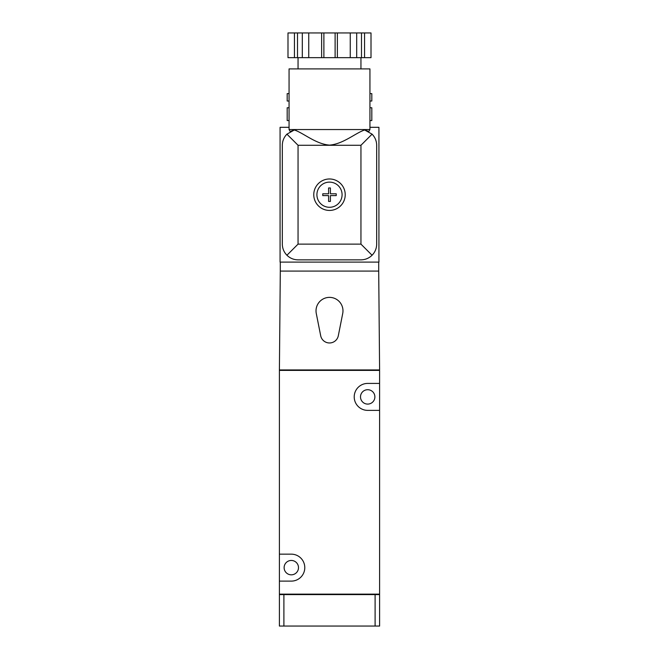 <?xml version="1.0" encoding="UTF-8"?>
<svg xmlns="http://www.w3.org/2000/svg" width="659" height="659" viewBox="0 0 659 659"><rect width="100%" height="100%" fill="white"/><g stroke="black" fill="none" stroke-linecap="round" stroke-linejoin="round"><path stroke-width="0.99" d="M289.062 101.025L287.184 101.025L287.184 93.611L289.062 93.611M369.938 107.763L371.816 107.763L371.816 120.564L369.938 120.564M371.816 120.564L371.816 107.763M323.882 57.663L371.009 57.663L371.009 32.95L308.75 32.95L308.75 57.663L323.882 57.663L323.882 32.95M294.441 57.663L294.441 32.95L287.991 32.95L287.991 57.663L308.75 57.663M289.062 120.564L287.184 120.564L287.184 107.763L289.062 107.763M369.938 101.025L371.816 101.025L371.816 93.611L369.938 93.611M369.938 129.551L369.938 68.898L289.062 68.898L289.062 129.551L369.938 129.551L368.743 131.619L367.895 131.166M293.436 130.243L292.382 130.606M291.566 130.952L291.13 131.157M291.097 131.174L290.306 131.594M290.314 131.586L292.234 130.663M292.25 130.663L294.334 129.996C303.181 132.764 315.727 144.082 329.533 145.12C343.281 144.049 355.852 132.756 364.666 129.996L368.068 131.256M368.093 131.273L368.686 131.586M367.87 131.157L367.392 130.935M366.626 130.614L365.696 130.284M298.049 129.551A15.725 15.725 0 0 0 294.334 129.996L286.929 134.156C283.93 137.261 282.39 140.968 282.324 145.277L282.324 244.127C282.39 248.443 283.93 252.15 286.929 255.247L298.049 244.127L298.049 145.277L286.929 134.156M289.062 127.311L280.075 127.311L280.075 262.101L378.925 262.101L378.925 127.311L369.938 127.311M378.703 262.101L378.703 271.088L280.297 271.088L280.297 262.101M338.314 335.736L342.721 313.47A13.477 13.477 0 0 0 329.5 297.374A13.477 13.477 0 0 0 316.279 313.47L320.686 335.736A8.987 8.987 0 0 0 338.314 335.736M378.703 271.088L379.6 369.938L279.4 369.938L280.297 271.088M379.6 410.376L379.6 383.414L367.689 383.414A13.477 13.477 0 0 0 354.212 396.899A13.477 13.477 0 0 0 367.689 410.376L379.6 410.376L379.6 594.146L279.4 594.146L279.4 581.114L291.311 581.114A13.477 13.477 0 0 0 304.787 567.638A13.477 13.477 0 0 0 291.311 554.161L279.4 554.161L279.4 581.114M367.689 404.091A7.191 7.191 0 0 0 373.917 393.299A7.191 7.191 0 0 0 361.47 393.299A7.191 7.191 0 0 0 367.689 404.091M291.311 574.829A7.191 7.191 0 0 0 297.53 564.046A7.191 7.191 0 0 0 285.083 564.046A7.191 7.191 0 0 0 291.311 574.829M379.6 383.414L379.6 370.391L279.4 370.391L279.4 554.161M279.622 370.391L279.622 369.938M379.378 370.391L379.378 369.938M283.897 594.599L279.4 594.599L279.4 626.05L379.6 626.05L379.6 594.599L283.897 594.599L283.897 626.05M279.622 594.146L279.622 594.599M379.378 594.146L379.378 594.599M328.602 193.804L322.762 193.804L322.762 195.599L328.602 195.599L328.602 201.448L330.398 201.448L330.398 195.599L336.238 195.599L336.238 193.804L330.398 193.804L330.398 187.963L328.602 187.963L328.602 193.804M342.079 194.702A12.579 12.579 0 0 0 323.207 183.812A12.579 12.579 0 0 0 323.207 205.6A12.579 12.579 0 0 0 342.079 194.702M345.225 194.702A15.725 15.725 0 0 0 321.633 181.085A15.725 15.725 0 0 0 321.633 208.326A15.725 15.725 0 0 0 345.225 194.702M360.951 244.127L360.951 145.277L372.071 134.156C375.07 137.261 376.61 140.968 376.676 145.277L376.676 244.127C376.61 248.443 375.07 252.15 372.071 255.247L360.951 244.127L298.049 244.127M298.049 57.663L298.049 68.898M294.441 32.95L308.75 32.95M321.633 57.663L321.633 32.95M335.118 57.663L335.118 32.95M337.367 57.663L337.367 32.95M350.25 57.663L350.25 32.95M302.3 57.663L302.3 32.95M297.506 57.663L297.506 32.95M356.7 57.663L356.7 32.95M361.494 57.663L361.494 32.95M364.559 57.663L364.559 32.95M364.666 129.996L372.071 134.156M372.071 255.247C368.974 258.254 365.267 259.786 360.951 259.852L298.049 259.852C293.733 259.786 290.026 258.254 286.929 255.247M371.816 101.025L371.816 93.611M375.103 594.599L375.103 626.05M360.951 145.277L298.049 145.277M290.257 131.619L289.062 129.551M360.951 57.663L360.951 68.898"/></g></svg>
